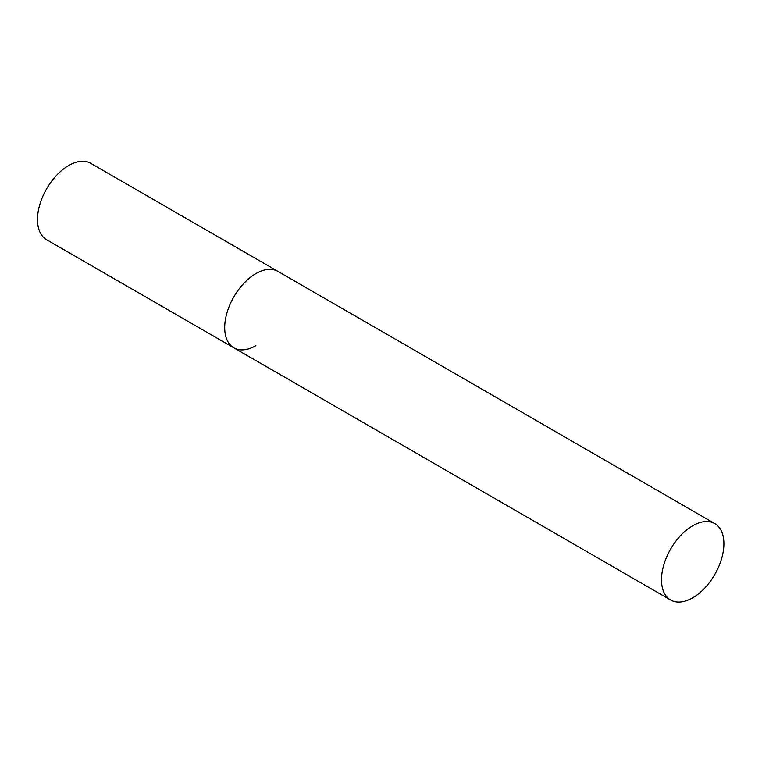 <?xml version="1.0" encoding="UTF-8"?>
<svg xmlns="http://www.w3.org/2000/svg" width="762" height="762" viewBox="0 0 762 762"><rect width="100%" height="100%" fill="white"/><g stroke="black" fill="none" stroke-linecap="round" stroke-linejoin="round"><path stroke-width="1.14" d="M255.899 345.643A44.12 25.479 -60 0 1 233.839 347.824A44.12 25.479 -60 0 1 227.076 312.468A44.12 25.479 -60 0 1 255.899 273.587A44.12 25.479 -60 0 1 277.959 271.396A44.12 25.479 120 0 0 243.964 283.216A44.12 25.479 120 0 0 224.704 327.622A44.12 25.479 120 0 0 233.839 347.824L46.634 239.744A44.12 25.479 -60 0 1 39.872 204.387A44.12 25.479 -60 0 1 68.704 165.506A44.12 25.479 -60 0 1 90.764 163.325L714.766 523.58A44.12 25.479 120 0 0 680.761 535.4A44.12 25.479 120 0 0 661.502 579.806A44.12 25.479 120 0 0 670.636 600.008A44.12 25.479 120 0 0 704.64 588.188A44.12 25.479 120 0 0 723.9 543.782A44.12 25.479 120 0 0 714.766 523.58M233.839 347.824L670.636 600.008"/></g></svg>
